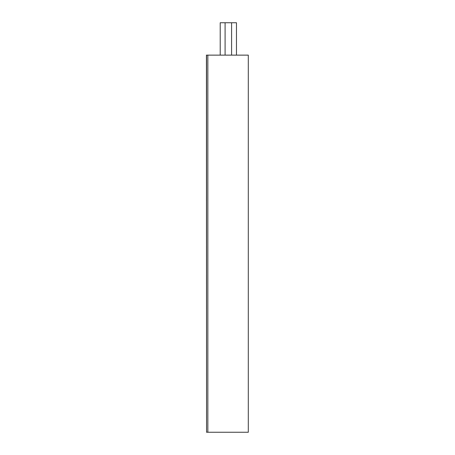 <?xml version="1.0" encoding="UTF-8"?>
<svg xmlns="http://www.w3.org/2000/svg" width="455" height="455" viewBox="0 0 455 455"><rect width="100%" height="100%" fill="white"/><g stroke="black" fill="none" stroke-linecap="round" stroke-linejoin="round"><path stroke-width="0.68" d="M206.559 55.129L206.559 432.25L206.439 55.129L248.299 55.129L248.299 432.25L207.855 432.25L207.855 55.129M206.559 432.25L207.855 432.25M248.299 55.26L248.299 432.119M225.088 55.129L225.088 22.75L220.209 22.75L220.209 55.129M236.469 55.129L236.469 22.75L225.088 22.75M231.589 55.129L231.589 22.75"/></g></svg>
